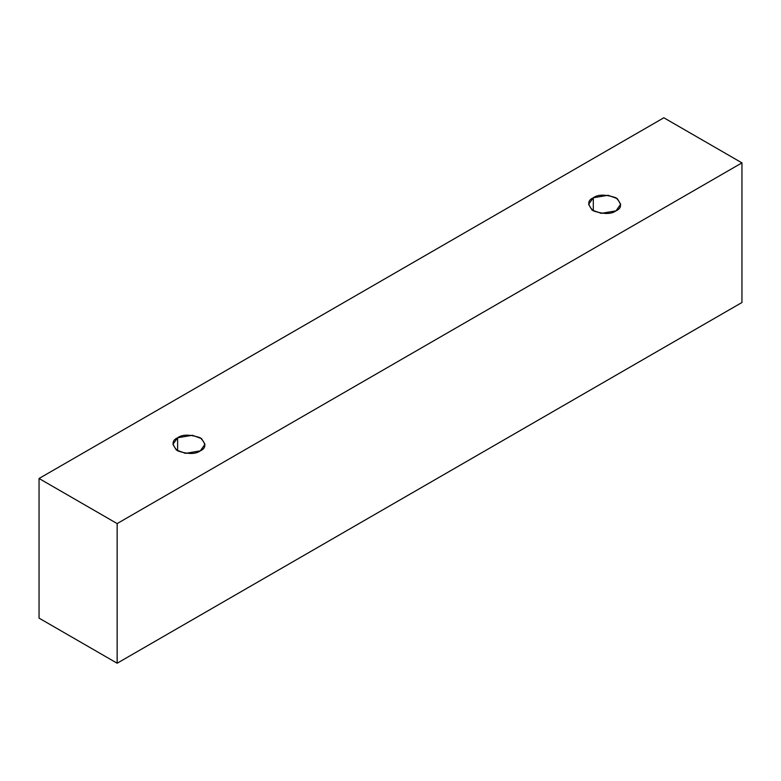 <?xml version="1.0" encoding="UTF-8"?>
<svg xmlns="http://www.w3.org/2000/svg" width="781" height="781" viewBox="0 0 781 781"><rect width="100%" height="100%" fill="white"/><g stroke="black" fill="none" stroke-linecap="round" stroke-linejoin="round"><path stroke-width="1.17" d="M117.15 663.225L741.95 302.501L741.95 162.868L117.15 523.592L117.15 663.225L117.15 523.592L39.05 478.499L663.85 117.775L741.95 162.868L741.95 302.501L117.15 663.225L39.05 618.132L39.05 478.499L39.05 618.132L117.15 663.225M117.15 523.592L741.95 162.868L663.85 117.775L39.05 478.499L117.15 523.592M177.619 437.77C182.334 434.304 189.89 434.304 200.287 437.77C206.291 443.774 206.291 448.138 200.287 450.862C195.572 454.327 188.016 454.327 177.619 450.862C171.615 444.858 171.615 440.494 177.619 437.77L172.923 444.321L176.33 450.022L185.527 453.361L200.287 450.862L204.983 444.321L201.576 438.61L192.38 435.271L177.619 437.77L177.619 450.862L177.619 437.77M593.306 197.769C598.021 194.303 605.578 194.303 615.984 197.769C621.988 203.782 621.988 208.136 615.984 210.86C611.269 214.326 603.713 214.326 593.306 210.86C587.302 204.856 587.302 200.492 593.306 197.769L588.61 204.319L592.018 210.021L601.214 213.359L615.984 210.86L620.68 204.319L617.273 198.608L608.077 195.279L593.306 197.769L593.306 210.86L593.306 197.769"/></g></svg>
